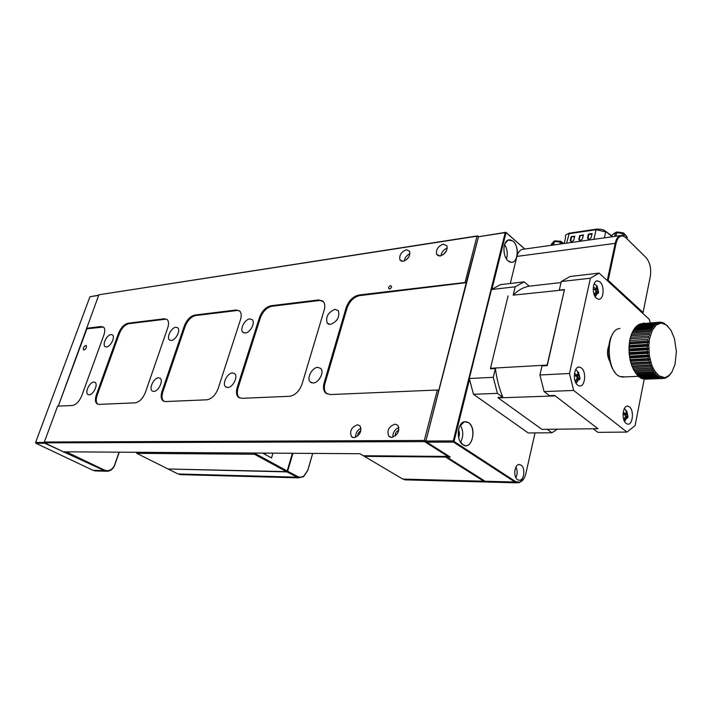 <?xml version="1.0" encoding="UTF-8"?>
<svg xmlns="http://www.w3.org/2000/svg" width="712" height="712" viewBox="0 0 712 712"><rect width="100%" height="100%" fill="white"/><g stroke="black" fill="none" stroke-linecap="round" stroke-linejoin="round"><path stroke-width="1.07" d="M390.577 285.583C388.334 286.998 388.004 288.173 389.589 289.108C391.831 287.692 392.17 286.518 390.577 285.583M153.819 391.413L152.297 391.022C148.577 388.894 153.792 377.778 158.482 377.805L160.084 378.232C163.76 380.395 158.482 391.511 153.819 391.413M227.751 387.506L225.695 386.883C221.788 384.195 227.235 372.946 232.432 372.946L234.595 373.613C238.431 376.372 232.904 387.595 227.751 387.506M171.307 340.452L169.536 339.98C166.216 337.719 171.316 327.458 175.837 327.262L177.689 327.76C180.946 330.057 175.802 340.318 171.307 340.452M245.266 333.011L242.899 332.264C239.508 329.451 244.83 319.163 249.796 318.923L252.262 319.715C255.581 322.58 250.188 332.842 245.266 333.011M89.169 394.831L88.012 394.564C84.532 392.864 89.561 382.024 93.788 382.059L95.008 382.344C98.452 384.071 93.379 394.938 89.169 394.831M106.506 346.975L105.145 346.655C101.994 344.83 106.898 334.729 111.001 334.569L112.425 334.907C115.531 336.749 110.582 346.869 106.506 346.975M318.745 379.808L321.076 376.123M313.129 383.003L310.245 381.952C306.329 378.481 312.061 367.365 317.766 367.339L320.792 368.469C324.592 372.02 318.78 383.065 313.129 383.003M336.66 320.356L337.381 319.305M330.466 324.441L327.226 323.203C325.455 316.956 328.027 312.328 334.943 309.32L338.307 310.637C339.953 316.929 337.346 321.53 330.466 324.441M406.347 249.77C401.221 251.861 399.085 255.252 399.939 259.933L403.117 261.331C408.216 259.302 410.37 255.928 409.596 251.229L406.347 249.77M409.97 253.703C406.783 255.163 404.861 257.619 404.202 261.055M409.204 256.24L406.481 259.711M443.327 244.118C438.138 246.121 435.895 249.512 436.598 254.291L440.149 255.991C445.303 254.05 447.572 250.677 446.958 245.88L443.327 244.118M447.261 248.061C443.701 249.476 441.573 252.066 440.906 255.822M446.575 250.588L443.247 254.647M357.495 424.779C351.363 427.173 349.378 431.161 351.541 436.732L353.909 437.649C359.996 435.344 362.025 431.383 359.978 425.776L357.495 424.779M361.055 428.215C357.317 430.101 355.484 433.145 355.528 437.337M360.886 430.796C358.795 431.89 357.744 433.626 357.744 435.993M395.089 424.138C388.823 426.417 386.723 430.448 388.788 436.225L391.538 437.399C397.759 435.219 399.904 431.223 397.972 425.411L395.089 424.138M398.916 427.565C394.733 429.407 392.721 432.62 392.89 437.195M398.836 430.217C396.281 431.276 395.08 433.199 395.24 435.967M84.052 350.019L83.58 349.912C82.966 348.115 83.687 346.619 85.743 345.418L86.223 345.525C86.828 347.322 86.108 348.827 84.052 350.019M466.342 282.335L425.883 441.022L478.473 236.749L466.342 282.335L358.91 295.008L359.738 295.605C353.828 296.984 349.574 301.185 346.993 308.189L324.992 383.439C323.835 387.728 324.289 391.048 326.345 393.389L326.977 393.958M363.334 455.742L447.928 456.428L424.628 441.627L44.625 442.846L63.448 451.817L359.898 453.713L363.334 455.742M103.534 327.057L86.917 328.775L58.277 406.116L98.897 294.777L477.013 236.179L465.185 282.032M98.897 294.777L477.681 235.859L478.66 236.695M102.092 326.924L103.409 326.959C105.038 328.41 105.198 331.098 103.89 335.014L81.809 395.596C79.308 401.47 76.157 404.781 72.357 405.52L57.627 406.143L44.34 442.018L424.308 440.461L437.328 390.016L438.521 390.345M346.993 308.189L346.166 307.611L324.129 382.896C322.972 387.186 323.417 390.505 325.473 392.855L330.048 394.573L437.328 390.016M346.166 307.611C348.755 300.598 353.001 296.397 358.91 295.008M101.3 326.47L86.481 328.285M322.839 301.06L318.629 299.93L271.014 305.742L271.833 306.285C266.706 307.531 262.87 311.42 260.334 317.944L238.057 387.951C236.749 392.472 237.194 395.765 239.392 397.821L239.535 397.937M318.629 299.93L323.497 301.755C324.948 303.775 325.179 306.56 324.183 310.094L302.057 384.053C299.343 391.262 295.168 395.338 289.535 396.29L241.751 398.32L238.529 397.323C236.331 395.267 235.886 391.974 237.203 387.453L238.057 387.951M260.334 317.944L259.506 317.41L237.203 387.453M259.506 317.41C262.052 310.877 265.887 306.988 271.014 305.742M239.526 310.877L236.188 309.996L194.803 315.051L195.613 315.558C191.119 316.68 187.621 320.302 185.147 326.408L162.861 391.858C161.473 396.335 161.811 399.485 163.894 401.319M236.188 309.996L239.784 311.117C241.412 312.951 241.653 315.763 240.514 319.563L218.184 388.449C215.531 395.151 211.767 398.934 206.872 399.806L165.504 401.559L163.155 400.936C160.983 399.147 160.6 395.961 162.016 391.395L162.861 391.858M185.147 326.408L184.328 325.918L162.016 391.395M184.328 325.918C186.811 319.804 190.309 316.181 194.803 315.051M164.392 318.771L167.106 319.483L164.392 318.771L128.089 323.203L128.89 323.666C124.903 324.69 121.707 328.081 119.287 333.821L97.179 395.267C95.755 399.565 95.969 402.556 97.811 404.238M167.106 319.483C168.78 321.121 168.984 323.889 167.747 327.787L145.462 392.259C142.889 398.524 139.454 402.058 135.155 402.85L99.004 404.389L97.233 403.971C95.168 402.405 94.874 399.361 96.351 394.84L97.179 395.267M119.287 333.821L118.495 333.358L96.351 394.84M118.495 333.358C120.906 327.618 124.11 324.227 128.089 323.203M466.672 282.602L359.738 295.605M165.193 319.252L128.89 323.666M237.007 310.521L195.613 315.558M319.457 300.5L271.833 306.285M447.928 456.428L448.8 456.125M44.34 442.018L44.625 442.846M424.628 441.627L425.527 440.799L424.308 440.461L424.628 441.627M477.681 235.859L477.013 236.179L478.161 236.482L477.681 235.859M265.549 453.108L265.149 454.443M66.261 451.835L104.433 470.053C108.633 471.567 111.944 470.08 114.374 465.603L119.082 452.173M119.26 452.173L114.454 465.871C112.46 469.813 109.559 471.593 105.768 471.211L44.776 443.247L35.885 443.264L93.049 470.338L96.876 470.979M98.665 295.382L89.97 296.726L98.728 295.222M89.97 296.726L35.6 442.455L44.473 442.428M35.6 442.455L35.885 443.264M63.777 451.817L63.733 452.271M65.495 451.826L65.459 452.289M292.445 453.277L287.043 471.424L292.383 453.277M136.766 453.357L168.068 468.994L286.455 471.629L254.451 454.229L136.766 453.357L136.731 452.28M254.451 454.229L255.163 453.544L287.15 470.961M272.963 453.152L271.521 457.941L262.675 453.09M255.163 453.544L255.314 453.046M286.455 471.629L287.043 471.424M168.477 469.003L286.936 471.896L287.639 471.228L292.943 453.286M168.548 469.235L178.044 473.978L181.925 474.673M312.71 453.411L307.798 470.338L303.588 476.693L298.55 477.85L286.936 471.896M287.639 471.228L298.693 477.049L301.577 477.102L303.864 476.061L307.824 470.089L312.666 453.411M487.595 482.051L483.697 481.196L445.561 457.042L364.357 456.356L402.805 479.087L406.757 479.906M445.774 456.41L445.561 457.042M364.357 456.356L363.85 455.751M520.988 465.096L519.867 464.616C514.705 463.076 512.667 476.88 517.66 479.71L518.719 480.164C523.899 481.721 525.946 467.989 520.988 465.096M517.126 255.599C517.882 249.538 516.547 244.706 513.112 241.101L508.217 239.971C502.547 241.786 502.547 256.623 508.226 260.966L509.445 261.802C512.622 263.128 515.025 261.696 516.645 257.504M508.181 260.912L511.172 262.265C518.016 263.289 519.493 246.254 513.041 241.172L509.908 239.757L508.172 240.051L504.861 243.842M468.434 422.554L464.26 421.771C457.22 423.106 456.072 440.514 462.773 444.635L462.969 444.769C471.798 451.088 477.396 427.992 468.434 422.554M459.827 440.959L462.738 444.564L464.794 445.49C473.062 447.786 476.212 427.28 468.363 422.625L466.324 421.762L464.206 421.842L459.596 426.399M523.881 478.66L518.95 482.843L514.856 482.006L453.589 442.108L426.88 442.179L450.313 457.086L446.913 457.051L485.041 481.232L488.939 482.095M426.88 442.179L425.883 441.022L453.268 440.924L505.209 232.628L478.473 236.749L505.867 232.299L524.878 249.022M524.762 249.04L506.054 232.584L491.956 289.161M469.475 379.425L454.025 441.431L515.452 481.481L519.377 482.282C522.466 481.401 524.619 478.526 525.839 473.667L535.032 432.923M458.715 437.836L459.552 433.679L458.581 429.541M460.593 442.286C463.557 436.509 463.459 430.778 460.317 425.064M504.345 253.757L503.873 250.099M506.481 258.945C507.932 253.846 507.318 249.022 504.621 244.501M514.794 473.952L514.803 470.65M515.897 477.654C517.562 474.13 517.579 470.579 515.951 466.992M505.867 232.299L505.209 232.628M453.268 440.924L453.589 442.108M446.913 457.051L446.362 456.41M608.119 347.581L608.627 348.88M609.223 358.314L608.885 359.667M629.444 406.89C634.419 410.423 632.728 425.616 627.503 424.094L626.151 423.426C621.131 419.973 622.813 404.674 628.02 406.187L629.444 406.89M581.375 367.962C586.795 371.833 585.015 387.462 579.292 385.922L577.663 385.139C572.199 381.356 573.961 365.612 579.648 367.134L581.375 367.962M599.958 281.943C604.915 285.993 603.669 300.348 598.427 299.236L596.433 298.239C591.441 294.279 592.669 279.807 597.884 280.911L599.958 281.943M623.044 414.055L626.186 413.983L625.973 410.423L626.471 410.78L627.272 412.907L627.076 414.695L628.073 416.253L627.744 417.899L626.747 416.351L625.1 419.955L624.21 419.252L625.857 415.639L623.187 414.179M623.053 413.894L623.32 412.453L626.186 413.983M576.275 381.223L575.732 380.84L577.494 377.057L574.397 375.393L574.771 373.675L577.859 375.34L577.726 371.664L578.705 372.456L578.847 376.123L580.022 377.876L579.657 379.585L578.473 377.841L576.72 381.623L576.275 381.223M595.036 294.661L594.511 294.243L596.22 290.603L593.238 288.858L593.594 287.23L596.576 288.974L596.407 285.548L597.341 286.393L597.51 289.828L598.605 291.76L598.258 293.38L597.154 291.448L595.454 295.088L595.036 294.661M608.902 345.623C606.722 351.078 607.06 356.374 609.908 361.518M642.384 323.595L645.116 323.382M650.305 322.963L649.317 319.377L599.121 273.097L590.399 278.214L569.502 373.506L573.667 390.452L626.961 432.077L635.086 425.634L644.2 379.22M593.203 428.775L597.92 432.344L626.961 432.077M573.667 390.452L544.11 391.582L549.442 395.623L554.675 395.436L597.947 428.713L554.675 395.436M544.11 391.582L539.936 374.984L569.502 373.506M590.399 278.214L561.261 281.543L559.294 290.14L564.465 289.579L547.234 365.639L542.01 365.932L539.936 374.984M561.261 281.543L570.089 276.496L599.121 273.097M554.862 395.917L498.169 397.892L541.921 429.363L597.947 428.713M498.169 397.892L497.973 397.43L502.832 397.26C499.21 388.485 496.727 378.918 495.383 368.558L490.532 368.834L490.461 368.291L547.163 365.069L547.234 365.639M547.163 365.069L564.465 289.579M564.216 289.855L513.156 295.151C518.122 290.167 523.48 287.185 529.238 286.18L561.029 282.557M502.832 397.26L497.439 393.362L473.471 394.279L528.251 432.976L551.933 432.762L547.145 429.309M557.425 429.185L551.933 432.762M490.461 368.291L508.083 295.934M495.383 368.558L493.265 377.324L469.297 378.517L491.476 289.526L515.177 286.811L513.156 295.151M497.439 393.362L493.265 377.324M491.476 289.526L500.527 284.64L524.157 281.872L529.238 286.18M515.177 286.811L524.157 281.872M473.471 394.279L469.297 378.517M626.231 411.144L626.863 411.135M577.984 372.492L578.705 372.456M574.673 375.5L577.859 375.34M596.701 286.464L597.341 286.393M594.146 289.232L596.576 288.974M627.076 414.695L624.495 414.749M578.847 376.123L576.311 376.248M597.51 289.828L595.535 290.033M628.073 416.253L625.714 416.298M580.022 377.876L578.598 377.938M598.605 291.76L597.599 291.867M627.744 417.899L627.076 417.917M579.657 379.585L578.892 379.621M598.258 293.38L597.537 293.46M626.747 416.351L625.697 416.369M578.473 377.841L577.29 377.894M597.154 291.448L595.98 291.573M606.811 280.181L607.345 280.127L615.284 243.023C616.53 237.897 618.728 235.361 621.87 235.396L625.483 237.283L646.078 257.611M616.111 243.246L608.182 280.35L643.061 312.541L650.314 276.407C651.4 268.611 649.985 262.336 646.051 257.584L625.901 237.728L623.534 236.162C620.019 235.254 617.544 237.621 616.111 243.246L516.912 256.4L510.299 283.501M643.061 312.541L642.295 312.897M516.912 256.4C518.238 251.594 520.534 249.182 523.792 249.173L620.045 235.654M608.182 280.35L607.345 280.127M574.682 236.277L571.371 236.562L574.664 236.277L573.827 240.024L574.664 236.259M571.175 241.546L570.437 241.092L571.077 236.838L570.232 240.531L571.158 241.59L572.368 241.421L573.863 240.015L574.753 236.072M574.575 236.66L571.264 236.891L570.437 241.092L571.158 241.59M583.297 235.031L579.995 235.512L583.288 235.031L582.452 238.805L583.288 235.013M579.782 240.327L579.016 239.855L579.657 235.601L578.82 239.312L579.764 240.38L580.983 240.202L582.487 238.796L583.377 234.827M583.199 235.423L579.853 235.654L579.31 240.229M591.174 237.568L592.108 233.563L588.637 234.061L592.01 233.776L591.183 237.559M588.486 239.098L587.703 238.609L588.334 234.346L587.507 238.084L588.468 239.152L589.705 238.974L591.218 237.55L592.108 233.563M591.93 234.159L588.53 234.399L587.996 238.992M614.963 372.243C607.736 364.09 606.419 343.335 612.56 334.355M619.929 328.472L619.129 328.615C605.485 330.439 606.099 371.664 619.903 376.488L624.824 376.924M664.768 378.277L644.093 379.211L662.997 378.481L665.969 377.182L664.768 378.277M671.193 373.079L668.96 375.838L665.676 377.992L665.969 377.182L669.182 375.313L671.977 371.904L675.021 364.393L676.382 351.639L674.442 338.556L671.051 330.421L666.476 324.992L661.341 323.043L656.357 324.912L652.228 330.404L649.567 338.77L648.819 345.373L649.371 355.742L651.836 365.309L654.373 370.534L659.081 375.838L664.269 377.493L663.922 378.428M652.174 369.43L634.063 370.338L633.217 369.074L653.029 368.068L652.174 369.43L652.842 370.649L654.373 370.534L653.607 371.895L654.337 372.954L655.85 372.679L655.165 374.014L655.948 374.895L657.425 374.45L656.82 375.749L657.639 376.434L659.081 375.838L658.556 377.075L659.401 377.556L660.798 376.817L660.336 377.965L661.199 378.241L662.534 377.369L662.133 378.419M660.336 377.965L642.277 378.766L661.199 378.241M642.277 378.766L641.779 378.339M658.556 377.075L640.489 377.885L641.343 378.357L659.401 377.556M640.489 377.885L639.821 377.235M656.82 375.749L638.735 376.577L639.563 377.253L657.639 376.434M638.735 376.577L637.961 375.722M655.165 374.014L637.062 374.868L637.854 375.731L655.948 374.895M637.062 374.868L632.016 366.351L630.164 360.219L629.141 353.517L628.999 346.682L629.764 340.158L631.375 334.391L633.627 329.861M653.607 371.895L635.496 372.776L636.056 373.622M654.337 372.954L636.234 373.818M635.496 372.776L634.063 370.338M652.842 370.649L634.73 371.539M653.029 368.068L651.489 368.015L650.902 366.653L632.781 367.588L633.217 369.074M651.489 368.015L633.369 368.941M632.781 367.588L632.016 366.351L651.836 365.309L650.902 366.653M651.836 365.309L650.305 365.087L649.798 363.601L631.669 364.58L632.016 366.351M650.305 365.087L632.176 366.048M631.669 364.58L631.001 363.387L650.821 362.301L649.798 363.601M650.821 362.301L649.299 361.918L648.89 360.334L630.761 361.349L631.001 363.387M649.299 361.918L631.17 362.915M630.761 361.349L630.164 360.219L649.994 359.088L648.89 360.334M649.994 359.088L648.499 358.554L648.187 356.899L630.058 357.958L630.164 360.219M648.499 358.554L630.36 359.596M630.058 357.958L629.542 356.917L649.371 355.742L648.187 356.899M649.371 355.742L647.911 355.065L647.706 353.357L629.577 354.46L629.542 356.917M647.911 355.065L629.773 356.142M629.577 354.46L629.141 353.517L648.97 352.298L647.706 353.357M648.97 352.298L647.546 351.488L647.457 349.77L629.328 350.909L629.141 353.517M647.546 351.488L629.417 352.609M629.328 350.909L628.954 350.09L648.783 348.827L647.457 349.77M648.783 348.827L647.413 347.892L647.439 346.183L629.31 347.376L628.954 350.09M647.413 347.892L629.292 349.058M629.31 347.376L628.999 346.682L648.819 345.373L647.439 346.183M648.819 345.373L647.519 344.341L647.653 342.677L629.533 343.896L628.999 346.682M647.519 344.341L629.399 345.551M629.533 343.896L629.274 343.353L649.086 342.009L647.653 342.677M649.086 342.009L647.849 340.888L648.089 339.286L629.978 340.55L629.274 343.353M647.849 340.888L629.737 342.134M629.978 340.55L648.089 339.286M649.567 338.77L648.409 337.586L648.757 336.082L630.654 337.39L629.764 340.158M648.409 337.586L630.307 338.876M630.654 337.39L648.757 336.082M650.261 335.726L649.184 334.498L649.62 333.118L631.535 334.453L630.467 337.159M649.184 334.498L631.09 335.824M631.535 334.453L649.62 333.118M651.151 332.922L650.154 331.676L650.688 330.43L632.612 331.792L631.375 334.391M650.154 331.676L632.078 333.029M663.744 323.479L660.905 322.189L661.341 323.043L659.971 322.18L659.125 322.278L659.632 323.239L658.208 322.5L657.381 322.812L657.959 323.862L656.491 323.266L655.699 323.782L656.357 324.912L654.862 324.458L654.114 325.17L654.853 326.372L653.331 326.06L652.646 326.977L653.465 328.205L651.934 328.063L651.32 329.149L652.228 330.404L650.688 330.43M632.612 331.792L633.876 329.46L651.934 328.063M651.32 329.149L633.253 330.528M653.331 326.06L635.282 327.476L633.894 329.451M652.646 326.977L634.588 328.374M654.862 324.458L636.831 325.882L635.442 327.467M654.114 325.17L636.074 326.594M656.491 323.266L638.477 324.699L637.142 325.856M655.699 323.782L637.676 325.215M658.208 322.5L640.213 323.951L638.984 324.663M657.381 322.812L639.376 324.254M659.606 322.216L640.96 323.889M659.125 322.278L641.138 323.729M660.905 322.189L660.095 322.26M662.925 322.625L667.829 326.149M662.703 322.545L662.151 322.589M664.474 323.337L663.673 323.399M665.676 377.992L665.053 378.019M324.129 382.896L324.992 383.439M93.049 470.338L103.881 470.605L104.433 470.053M178.044 473.978L296.619 477.156L297.313 476.497M402.805 479.087L483.697 481.196L484.231 480.716M485.041 481.232L514.856 482.006L515.452 481.481M625.483 237.283L625.901 237.728M645.633 257.139L646.051 257.584M593.95 239.321L596.069 229.727L605.681 231.881L604.39 237.852M564.242 243.495L565.666 237.31C564.776 235.494 565.817 234.301 568.781 233.732L596.069 229.727L596.576 229.148C600.928 228.961 603.945 229.7 605.654 231.364L611.804 236.375M596.433 229.166L569.297 233.162L566.619 243.157M611.902 235.948L605.325 231.106M572.368 241.421L573.863 240.015M572.386 241.377L571.22 241.519L572.421 241.35M574.62 236.464L571.576 236.9L570.784 240.772L570.232 240.531M582.434 238.876L581.054 240.131L582.487 238.796M581.001 240.158L579.826 240.3L580.983 240.202M583.244 235.218L580.155 235.663L579.363 239.552L578.82 239.312M589.723 238.929L588.53 239.072L589.803 238.912L591.218 237.55M591.156 237.621L589.705 238.974M591.975 233.954L588.842 234.408L588.059 238.324L587.507 238.084M570.784 240.772L571.033 241.528M579.363 239.552L579.621 240.318M588.059 238.324L588.317 239.081M552.592 245.133L553.366 241.804L551.035 245.346M559.801 244.118L560.291 241.991L554.434 241.546L553.633 244.981M563.236 243.638L561.59 242.427L561.252 243.913M563.966 243.531L560.664 241.288L560.291 241.991L561.59 242.427L561.252 241.484M551.257 244.421L552.005 243.344M554.79 240.843L553.366 241.804L554.817 240.843L560.647 241.288M614.67 236.411L615.435 232.842L612.124 234.96L611.724 236.82M622.617 235.53L623.018 233.616L616.734 232.682L615.978 236.224M626.872 238.653L627.174 237.203L624.264 234.15L623.863 236.046M626.961 238.734L627.139 237.879M623.846 233.136L624.291 233.812L623.222 232.868L623.018 233.616L624.291 233.812L626.48 236.108M611.706 236.82L612.124 234.96L615.622 232.423M616.734 232.682L616.948 231.943L615.435 232.842L616.734 232.682M225.695 386.883L226.425 387.31M169.536 339.98L170.079 340.3M242.899 332.264L243.824 332.851M310.245 381.952L311.625 382.807M327.226 323.203L328.828 324.289M401.666 261.277L399.939 259.933M438.654 255.946L436.598 254.291M352.805 437.488L351.541 436.732M390.452 437.266L388.788 436.225M325.473 392.855L326.345 393.389M238.529 397.323L239.392 397.821M163.155 400.936L163.76 401.265M105.768 471.211L94.919 470.926M298.55 477.85L179.949 474.619M303.864 476.061L303.588 476.693M404.745 479.852L485.62 482.006M518.79 464.598L519.867 464.616M508.323 239.988L509.908 239.757M464.411 421.798L466.324 421.762M516.761 482.834L486.964 482.042M519.377 482.282L518.95 482.843M624.308 408.67L626.266 410.619M575.634 369.67L578.019 371.869M594.173 283.688L596.416 285.565M626.916 406.214L628.02 406.187M578.322 367.205L579.648 367.134M596.665 281.044L597.884 280.911M643.212 323.177L644.235 323.088M624.575 421.451L627.414 416.947M627.272 412.907L627.664 415.212M576.159 383.403L579.257 378.562M579.078 374.192L579.524 376.728M595.277 296.877L597.92 292.258M597.724 288.218L598.142 290.46M623.534 236.162L623.018 235.654M569.155 233.18L565.995 234.827M572.439 241.35L573.801 240.086M579.808 240.309L579.319 240.238M588.513 239.081L588.005 239.001M638.477 376.292L621.727 377.066M663.896 377.502L663.237 378.295M623.222 232.868L616.948 231.943"/></g></svg>
